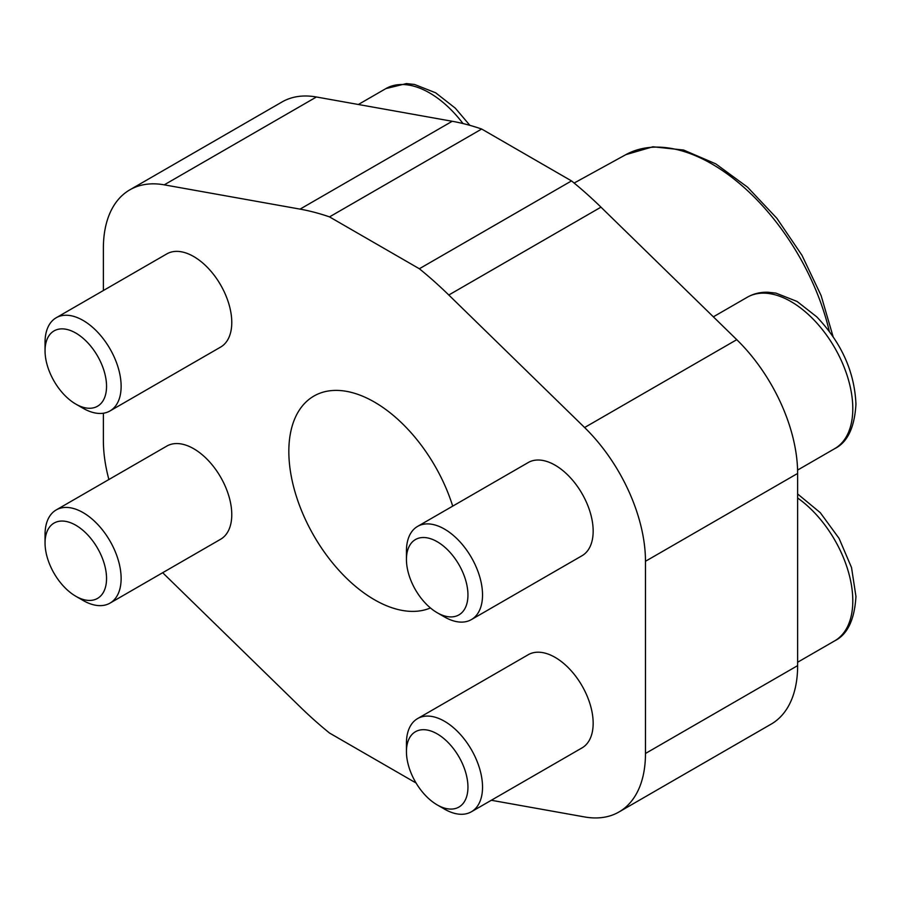 <?xml version="1.0" encoding="UTF-8"?>
<svg xmlns="http://www.w3.org/2000/svg" width="901" height="901" viewBox="0 0 901 901"><rect width="100%" height="100%" fill="white"/><g stroke="black" fill="none" stroke-linecap="round" stroke-linejoin="round"><path stroke-width="1.35" d="M430.453 607.961A121.049 69.884 60 0 1 374.422 599.728A121.049 69.884 60 0 1 295.348 493.061A121.049 69.884 60 0 1 313.897 396.068A121.049 69.884 60 0 1 374.422 402.06A121.049 69.884 60 0 1 452.707 506.137M45.05 542.988L45.05 534.575A53.801 31.062 60 0 1 56.189 509.943L166.831 446.074A53.801 31.062 60 0 1 193.726 448.732A53.801 31.062 60 0 1 228.877 496.147A53.801 31.062 60 0 1 220.632 539.249L109.99 603.129A53.801 31.062 60 0 1 83.095 600.46L75.797 596.248A43.485 25.104 -120 0 0 106.543 578.498A43.485 25.104 -120 0 0 75.797 525.238A43.485 25.104 -120 0 0 45.05 542.988A43.485 25.104 -120 0 0 75.797 596.248L83.095 600.46M56.189 509.943A53.801 31.062 60 0 1 83.095 512.613A53.801 31.062 60 0 1 118.234 560.017A53.801 31.062 60 0 1 109.99 603.129M406.441 751.648L406.441 743.224A53.801 31.062 60 0 1 417.591 718.593L528.223 654.723A53.801 31.062 60 0 1 555.129 657.381A53.801 31.062 60 0 1 590.268 704.796A53.801 31.062 60 0 1 582.023 747.898L471.381 811.778A53.801 31.062 60 0 1 444.486 809.109L437.199 804.897A43.485 25.104 -120 0 0 467.946 787.147A43.485 25.104 -120 0 0 437.199 733.887A43.485 25.104 -120 0 0 406.441 751.648A43.485 25.104 -120 0 0 437.199 804.897L444.486 809.109M417.591 718.593A53.801 31.062 60 0 1 444.486 721.262A53.801 31.062 60 0 1 479.636 768.666A53.801 31.062 60 0 1 471.381 811.778M406.441 559.465L406.441 551.04A53.801 31.062 60 0 1 417.591 526.409L528.223 462.54A53.801 31.062 60 0 1 555.129 465.198A53.801 31.062 60 0 1 590.268 512.613A53.801 31.062 60 0 1 582.023 555.726L471.381 619.595A53.801 31.062 60 0 1 444.486 616.937L437.199 612.725A43.485 25.104 -120 0 0 467.946 594.964A43.485 25.104 -120 0 0 437.199 541.715A43.485 25.104 -120 0 0 406.441 559.465A43.485 25.104 -120 0 0 437.199 612.725L444.486 616.937M417.591 526.409A53.801 31.062 60 0 1 444.486 529.078A53.801 31.062 60 0 1 479.636 576.482A53.801 31.062 60 0 1 471.381 619.595M75.797 404.076A43.485 25.104 -120 0 0 106.543 386.315A43.485 25.104 -120 0 0 75.797 333.055A43.485 25.104 -120 0 0 45.05 350.816A43.485 25.104 -120 0 0 75.797 404.076L83.095 408.277L75.797 404.076M45.05 350.816L45.05 342.391A53.801 31.062 60 0 1 56.189 317.76A53.801 31.062 60 0 1 83.095 320.429A53.801 31.062 60 0 1 118.234 367.833A53.801 31.062 60 0 1 109.99 410.946A53.801 31.062 60 0 1 83.095 408.277L83.095 408.277M56.189 317.76L166.831 253.891A53.801 31.062 60 0 1 193.726 256.548A53.801 31.062 60 0 1 228.877 303.964A53.801 31.062 60 0 1 220.632 347.076L109.99 410.946M316.42 96.993A127.773 73.769 -120 0 0 282.013 101.971L129.845 189.829A127.773 73.769 60 0 1 164.252 184.84L300.056 209.122A322.389 186.135 60 0 1 329.507 216.893L481.675 129.034A322.389 186.135 -120 0 0 452.223 121.275L316.42 96.993L164.252 184.84M481.675 129.034L571.516 180.91L419.348 268.757A322.389 186.135 60 0 1 448.799 295.01L584.603 427.524A127.773 73.769 60 0 1 645.476 561.289L645.476 753.473A127.773 73.769 60 0 1 619.01 811.959A127.773 73.769 60 0 1 584.603 816.948L491.327 800.268M619.01 811.959L771.177 724.111A127.773 73.769 -120 0 0 797.633 665.625L797.633 473.442A127.773 73.769 -120 0 0 736.77 339.677L600.967 207.151A322.389 186.135 -120 0 0 571.516 180.91M162.676 572.709A127.773 73.769 60 0 0 164.252 574.264L300.056 706.789A322.389 186.135 60 0 0 329.507 733.031L416.082 783.014M419.348 268.757L329.507 216.893M103.378 290.516L103.378 248.316A127.773 73.769 60 0 1 129.845 189.829M108.886 479.523A127.773 73.769 60 0 1 103.378 440.499L103.378 413.232M833.076 336.591L821.126 295.607L801.969 255.287L776.876 218.312L747.515 187.149L715.777 163.858L683.6 150.039L652.921 146.773L625.812 154.668A174.163 100.552 60 0 1 711.813 163.903A174.163 100.552 60 0 1 829.303 331.309M797.633 498.016A87.42 50.479 60 0 1 852.797 600.832A87.42 50.479 60 0 1 834.698 640.848L797.633 662.246M713.355 316.825L747.267 297.251A87.42 50.479 60 0 1 790.977 301.576A87.42 50.479 60 0 1 852.797 408.649A87.42 50.479 60 0 1 834.698 448.664L797.588 470.085M358.35 104.493L385.876 88.602A87.42 50.479 60 0 1 429.586 92.927A87.42 50.479 60 0 1 463.001 123.55M300.056 209.122L452.223 121.275M448.799 295.01L600.967 207.151M645.476 753.473L797.633 665.625M645.476 561.289L797.633 473.442M584.603 427.524L736.77 339.677M797.633 493.973L820.282 512.68L839.068 538.381L851.535 567.585L855.95 596.439C854.542 619.753 847.458 634.563 834.698 640.848M747.267 297.251C753.495 293.715 760.354 292.037 767.832 292.228L775.93 293.118L797.047 301.441L816.7 316.803C841.5 342.797 854.587 371.944 855.95 404.256C854.542 427.581 847.458 442.38 834.698 448.664M385.876 88.602L406.441 83.579L414.528 84.469L435.645 92.792L455.298 108.154L469.871 125.34M625.812 154.668L574.14 183.049"/></g></svg>
